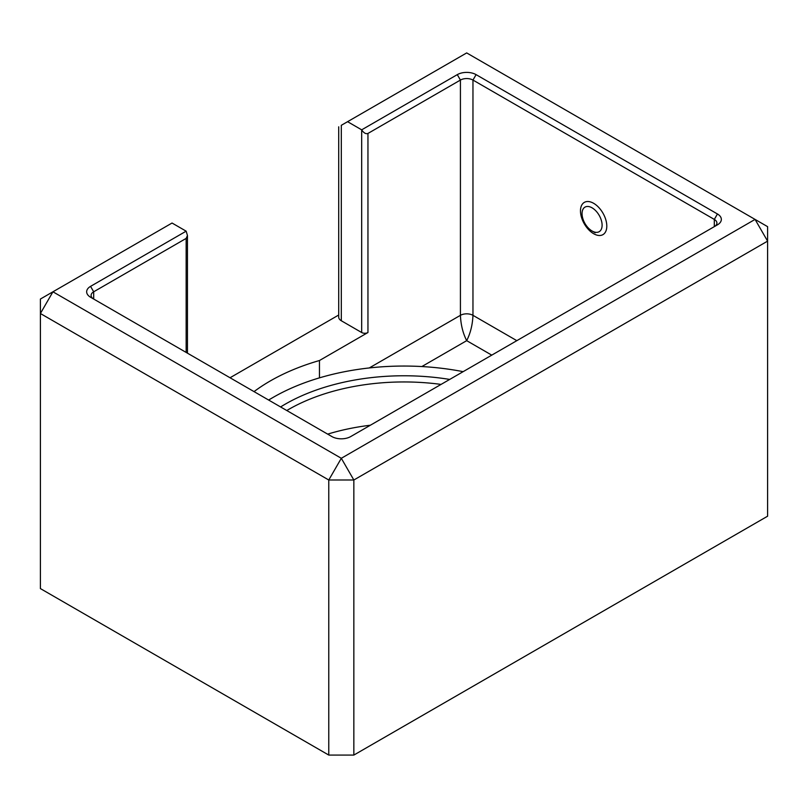 <?xml version="1.0" encoding="UTF-8"?>
<svg xmlns="http://www.w3.org/2000/svg" width="808" height="808" viewBox="0 0 808 808"><rect width="100%" height="100%" fill="white"/><g stroke="black" fill="none" stroke-linecap="round" stroke-linejoin="round"><path stroke-width="1.21" d="M593.638 233.704A18.614 10.746 60 0 1 581.477 217.302A18.614 10.746 60 0 1 584.325 202.384A18.614 10.746 60 0 1 593.638 203.303A18.614 10.746 60 0 1 605.798 219.715A18.614 10.746 60 0 1 602.95 234.633A18.614 10.746 60 0 1 593.638 233.704M319.463 377.861L319.463 360.519A189.284 109.282 0 0 0 254.035 391.617M353.843 755.076L767.6 516.201L767.6 241.127L353.843 480.002L353.843 755.076L328.775 755.076L328.775 480.002L40.4 313.514L40.4 588.588L328.775 755.076M367.953 133.451L367.953 332.522A4.434 2.555 180 0 1 361.681 332.522L361.681 129.836L457.288 74.639A13.302 7.676 180 0 1 476.094 74.639L717.443 213.979L714.312 219.412L714.312 226.654A8.868 5.121 0 0 0 716.908 223.028A8.868 5.121 0 0 0 714.312 219.412L472.963 80.063A8.868 5.121 0 0 0 460.419 80.063L367.953 133.451C365.862 134.199 363.772 132.987 361.681 129.836L347.581 121.685L341.309 125.311C337.926 127.26 337.926 127.26 341.309 125.311L341.309 320.756A8.868 5.121 180 0 1 338.714 317.14L338.714 126.805M367.953 332.522L319.463 360.519M717.443 213.979A13.302 7.676 180 0 1 717.443 224.836L350.712 436.572A13.302 7.676 180 0 1 331.906 436.572L90.557 297.223A13.302 7.676 180 0 1 90.557 286.365L186.153 231.169L187.456 235.542L186.153 238.411L93.688 291.799A8.868 5.121 0 0 0 91.092 295.415A8.868 5.121 0 0 0 93.667 299.021M491.759 355.136L466.691 340.663C462.913 333.199 460.823 324.745 460.419 315.332L460.419 80.063L457.288 74.639M421.857 366.549L466.691 340.663C470.468 333.199 472.559 324.745 472.963 315.332L516.837 340.663M186.153 231.169L172.043 223.028L52.934 291.799L40.4 313.514L40.4 299.041L52.934 291.799L341.309 458.288L755.066 219.412L466.691 52.924L347.581 121.685M230.038 377.76L338.714 315.019M767.6 241.127L767.6 226.654L755.066 219.412L767.6 241.127M353.843 480.002L341.309 458.288L328.775 480.002L353.843 480.002M361.681 332.522L341.309 320.756M280.598 406.949A168.003 97 180 0 1 449.692 379.427M441.067 384.406A163.569 94.435 0 0 0 286.779 410.525M463.146 371.66A184.85 106.717 0 0 0 273.286 397.304A184.85 106.717 0 0 0 268.68 400.071M268.599 400.021A189.284 109.282 180 0 1 270.155 399.112L273.286 397.304M587.052 206.484A14.18 8.191 -120 0 0 582.043 213.625A14.18 8.191 -120 0 0 592.072 230.997A14.18 8.191 -120 0 0 597.082 232.34A14.18 8.191 -120 0 0 600.758 218.635A14.18 8.191 -120 0 0 587.052 206.484M369.276 367.943L460.419 315.332A8.868 5.121 180 0 1 472.963 315.332L472.963 80.063L476.094 74.639M186.153 352.419L186.153 238.411M90.557 286.365L93.688 291.799L93.688 299.041M327.664 434.128A163.569 94.435 180 0 1 370.357 425.23M187.456 353.167L187.456 235.542M592.072 230.997L595.203 232.805"/></g></svg>
